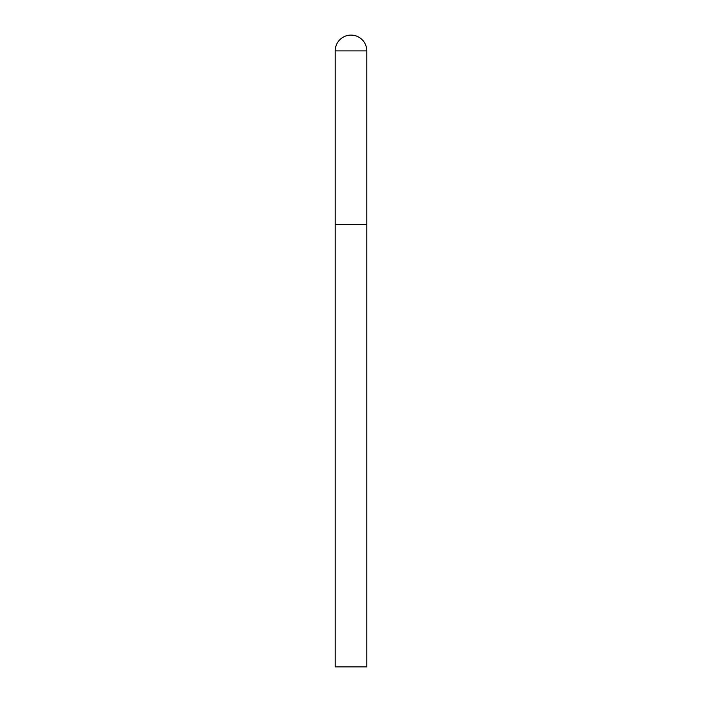 <?xml version="1.0" encoding="UTF-8"?>
<svg xmlns="http://www.w3.org/2000/svg" width="702" height="702" viewBox="0 0 702 702"><rect width="100%" height="100%" fill="white"/><g stroke="black" fill="none" stroke-linecap="round" stroke-linejoin="round"><path stroke-width="1.05" d="M335.205 50.895L335.205 666.9L366.795 666.9L366.795 224.64L335.205 224.64L366.795 224.64L366.795 50.895A15.795 15.795 0 0 0 351 35.1A15.795 15.795 0 0 0 335.205 50.895L366.795 50.895"/></g></svg>
